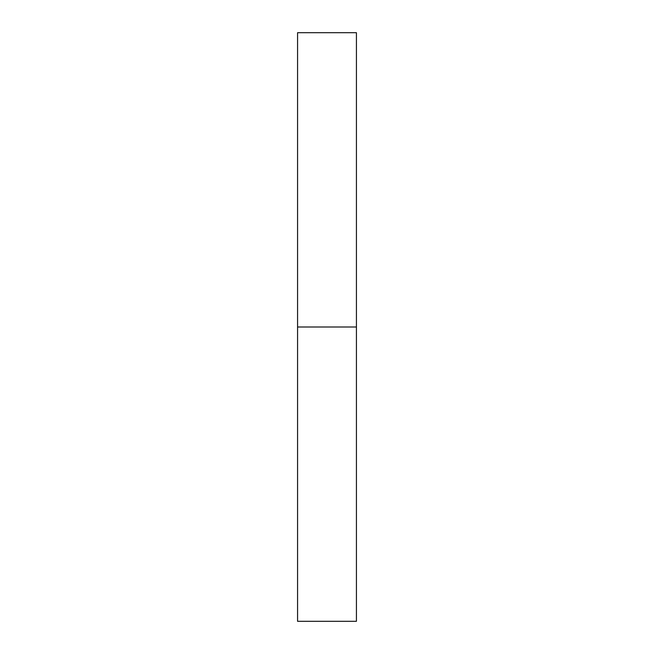 <?xml version="1.0" encoding="UTF-8"?>
<svg xmlns="http://www.w3.org/2000/svg" width="654" height="654" viewBox="0 0 654 654"><rect width="100%" height="100%" fill="white"/><g stroke="black" fill="none" stroke-linecap="round" stroke-linejoin="round"><path stroke-width="0.98" d="M297.57 621.3L297.57 32.7L297.57 621.3L356.43 621.3L356.43 327L297.57 327L356.43 327L356.43 32.7L356.43 621.3M297.57 32.7L356.43 32.7"/></g></svg>
